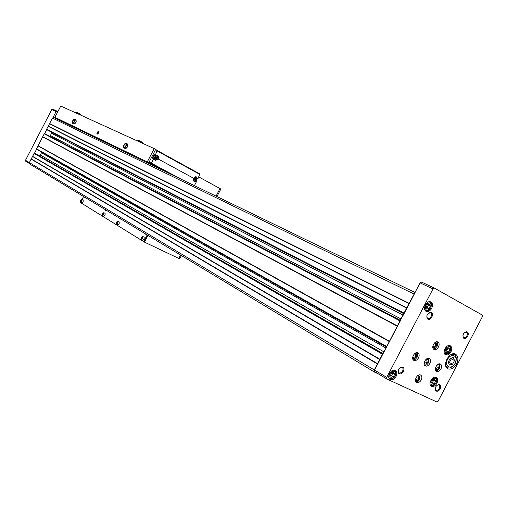 <?xml version="1.0" encoding="UTF-8"?>
<svg xmlns="http://www.w3.org/2000/svg" width="508" height="508" viewBox="0 0 508 508"><rect width="100%" height="100%" fill="white"/><g stroke="black" fill="none" stroke-linecap="round" stroke-linejoin="round"><path stroke-width="0.76" d="M448.945 347.796L449.694 349.682L448.462 352.038L446.475 352.514L445.719 350.634L446.957 348.272L448.945 347.796M429.546 304.082L430.346 306.083L429.076 308.515L426.999 308.953L426.193 306.959L427.469 304.521L429.546 304.082M434.842 379.374L435.61 381.216L434.378 383.565L432.378 384.086L431.61 382.251L432.841 379.895L434.842 379.374M393.833 372.377L394.678 374.282L393.408 376.707L391.287 377.241L390.436 375.329L391.712 372.897L393.833 372.377M453.339 357.543L454.52 360.515L452.558 364.255L449.415 365.042L448.221 362.077L450.19 358.324L453.339 357.543M386.829 378.981L374.809 371.735L374.58 370.078L406.622 308.083L48.158 126.308L52.432 118.059L53.753 117.513L415.112 292.551L53.753 117.513M378.428 373.92L374.58 372.148L374.282 369.945L382.473 354.267L383.064 353.847M386.575 347.129L400.507 320.491M404 313.804L46.787 129.731L46.647 129.222L48.158 126.308M386.569 347.148L36.64 149.308L36.5 148.806L44.26 133.826L46.152 134.372L400.526 320.453L44.755 133.648M374.428 372.053L29.731 164.027L29.343 162.604L34.112 153.41L36.043 153.949M406.622 308.083L420.154 282.905L421.57 282.092L434.499 288.157L482.225 315.03L482.378 316.687L438.188 401.079L436.734 401.911L386.944 379.051L386.721 377.38L432.975 288.938L434.404 288.112L421.57 282.092M409.105 303.333L49.606 123.52M397.326 325.863L42.748 136.741M389.172 341.459L38.005 145.891M379.882 359.232L32.601 156.318M377.4 363.976L31.159 159.106M404.019 313.766L414.839 293.072M377.666 363.747L31.337 158.985M379.851 359.575L32.607 156.534M384.061 351.936L40.342 155.08L39.44 155.899M40.342 155.08L41.707 152.178M389.439 341.23L38.189 145.771M397.288 326.212L42.755 136.957M401.257 319.049L50.451 135.572L49.784 136.277M50.451 135.572L51.822 132.334M406.889 307.854L48.336 126.187M409.067 303.682L49.606 123.736M34.512 153.194L36.551 149.25M44.66 133.617L46.704 129.667M25.787 161.328L29.248 163.411L25.787 161.328L25.495 160.274L51.791 109.544L52.762 109.137L57.887 111.595M52.997 117.526L56.083 111.563L57.067 111.157L52.762 109.137M59.188 119.59L58.96 120.034M436.899 383.324C438.144 380.498 437.909 378.517 436.181 377.374C432.371 375.336 427.488 384.734 431.508 386.359C433.502 386.963 435.299 385.953 436.899 383.324M431.686 308.362C433.026 305.238 432.683 303.073 430.67 301.873C426.472 299.949 421.964 309.918 426.352 311.404C428.371 311.931 430.149 310.915 431.686 308.362M450.971 351.828C452.247 348.907 451.98 346.869 450.171 345.719C446.278 343.795 441.642 353.339 445.732 354.844C447.681 355.39 449.428 354.387 450.971 351.828M396.062 376.466C397.332 373.583 397.059 371.532 395.237 370.319C391.198 368.116 386.067 377.781 390.335 379.565C392.474 380.238 394.379 379.209 396.062 376.466M456.616 363.944C458.68 359.226 458.267 355.943 455.371 354.089C449.129 350.945 441.496 366.376 448.056 368.865C451.225 369.773 454.082 368.135 456.616 363.944M431.883 317.081C432.962 314.268 432.454 312.668 430.365 312.28C427.184 313.582 426.174 315.766 427.342 318.834C428.879 319.951 430.39 319.367 431.883 317.081M467.709 336.252C468.757 333.585 468.325 332.054 466.414 331.66C463.334 332.924 462.344 335.045 463.442 338.023C464.871 339.039 466.293 338.449 467.709 336.252M440.144 388.912C441.16 386.385 440.76 384.905 438.944 384.467C435.82 385.578 434.734 387.655 435.686 390.69C437.147 391.801 438.633 391.204 440.144 388.912M403.396 371.545C404.444 368.884 403.974 367.335 401.993 366.903C398.761 368.033 397.65 370.161 398.653 373.291C400.215 374.529 401.796 373.945 403.396 371.545M418.503 357.911C419.551 355.511 419.316 353.822 417.811 352.85C414.522 351.149 410.528 359.073 413.995 360.42C415.677 360.915 417.182 360.083 418.503 357.911M421.227 379.971C422.256 377.647 422.046 376.003 420.605 375.044C417.417 373.323 413.347 381.102 416.719 382.48C418.389 382.994 419.894 382.156 421.227 379.971M440.969 368.954C442.004 366.611 441.795 364.966 440.347 364.026C437.197 362.388 433.28 370.142 436.607 371.437C438.226 371.907 439.68 371.081 440.969 368.954M438.48 347.002C439.534 344.583 439.306 342.894 437.788 341.941C434.543 340.328 430.701 348.221 434.118 349.485C435.75 349.942 437.204 349.117 438.48 347.002M429.851 363.493C430.892 361.118 430.67 359.454 429.197 358.496C425.977 356.826 422.021 364.668 425.418 365.982C427.069 366.471 428.549 365.639 429.851 363.493M424.148 362.941L424.625 363.36L427.044 362.001L426.682 359.277L426.231 359.181M424.116 363.417L424.282 363.658C425.406 364.515 426.542 364.077 427.685 362.337C428.466 360.363 428.13 359.213 426.682 358.896L426.612 358.896M424.688 365.404L426.777 364.788L428.53 362.756L428.6 358.337M432.803 346.469L433.286 346.881L435.661 345.529L435.286 342.767L434.829 342.678M432.778 346.945L432.943 347.18C434.067 348.012 435.185 347.574 436.309 345.865C437.096 343.853 436.753 342.69 435.273 342.386L435.21 342.386M433.387 348.92L435.432 348.291L437.147 346.291L437.807 343.795L437.191 341.789M435.369 368.471L435.8 368.827L438.182 367.475L437.839 364.788L437.458 364.693M435.337 368.941L435.477 369.132C436.582 369.97 437.693 369.526 438.817 367.811C439.591 365.862 439.274 364.731 437.858 364.414L437.839 364.414M435.883 370.859L437.928 370.224L439.642 368.217L439.744 363.868M415.5 379.413L415.963 379.838L418.421 378.473L418.084 375.78L417.64 375.679M415.455 379.889L415.614 380.13C416.75 381.013 417.9 380.575 419.068 378.809C419.843 376.866 419.513 375.73 418.084 375.406L418.027 375.406M415.995 381.889L418.128 381.279L419.919 379.216L420.014 374.872M412.693 357.295L413.214 357.778L415.671 356.413L415.29 353.651L414.769 353.555M412.655 357.772L412.845 358.064C414.001 358.953 415.157 358.515 416.319 356.756C417.106 354.743 416.757 353.574 415.265 353.263L415.157 353.27M413.258 359.842L415.398 359.232L417.182 357.175L417.843 354.698L417.227 352.685M398.247 370.503L398.64 372.561L399.637 373.113L401.244 372.65L402.577 371.113C403.346 369.367 403.181 368.129 402.082 367.405L399.713 367.963M435.223 388.385L435.648 389.966L436.55 390.449L438.067 389.985L439.179 388.791L439.82 386.925L439.585 385.572L438.353 384.804L437.013 385.248M462.864 335.756L463.366 337.306L464.268 337.744L465.709 337.268L466.915 335.839C467.69 334.048 467.525 332.81 466.42 332.13L464.496 332.55M426.79 316.078L427.291 318.11L428.295 318.605L429.806 318.122L431.063 316.655C431.864 314.795 431.667 313.5 430.473 312.776L428.111 313.48M451.066 358.108L451.345 358.807L454.52 360.515M451.345 358.807L449.39 362.534L452.558 364.255M449.39 362.534L448.494 362.756M392.601 372.675L394.678 374.282M392.824 373.183L391.56 375.609L393.408 376.707M391.56 375.609L390.658 375.831M433.553 379.711L435.61 381.216M433.73 380.136L432.505 382.486L434.378 383.565M432.505 382.486L431.787 382.67M428.117 304.381L428.415 305.137L430.346 306.083M428.415 305.137L427.145 307.562L429.076 308.515M427.145 307.562L426.491 307.702M447.567 348.126L449.694 349.682M447.783 348.666L446.551 351.022L448.462 352.038M446.551 351.022L445.935 351.168M198.736 176.898L220.878 189.059M147.434 162.897L147.637 162.509L149.123 163.227L158.344 168.18M164.414 171.12L147.282 161.912L154.191 148.609L161.728 152.997M66.37 123.425L54.921 117.316L147.282 161.912M82.023 131.21L143.631 161.049M67.405 124.123L67.577 123.793L76.041 128.308M67.577 123.793L66.459 123.254L66.288 123.584M148.927 163.614L149.123 163.227M98.457 133.077L98.723 132.334C98.819 129.083 95.25 135.363 97.847 133.877L98.457 133.077M76.251 121.279L75.965 119.863L74.587 119.12L73.235 119.767L72.168 121.825L72.447 123.247L73.831 123.984L75.184 123.342L76.251 121.279L74.873 120.536L74.587 119.12M54.921 117.316L60.77 106.032L154.191 148.609M128.003 145.656L127.603 144.062L126.143 143.275L124.574 143.942L123.4 146.196L123.793 147.796L125.254 148.584L126.829 147.923L128.003 145.656L126.543 144.869L126.143 143.275M194.71 180.124L195.669 180.016L196.177 179.038L195.732 178.168L194.774 178.276L194.266 179.254L194.71 180.124M155.766 158.985L156.769 158.883L157.29 157.88L156.807 156.972L155.804 157.074L155.283 158.077L155.766 158.985M156.972 150.87L156.921 150.355L155.524 149.714L149.047 162.192L151.238 163.106L153.943 158.502L155.404 160.458L158.388 159.112C158.998 157.486 158.642 156.305 157.321 155.575L155.435 155.702L155.283 155.213L156.972 150.87L199.644 174.301L198.037 178.524L197.002 178.257M194.393 185.642L196.342 181.896L196.221 181.432L194.348 181.546L193.726 181.121L193.167 179.915L193.351 178.467L196.253 176.822L197.491 178.486M57.226 112.871L55.023 116.878M189.719 168.383L156.909 150.349M149.047 162.192L176.809 177.121M59.5 108.483L58.611 110.192M199.644 174.301L199.581 173.799L156.921 150.355M153.53 158.686L152.184 158.052L153.975 154.603L154.343 155.073M156.743 155.448L157.01 155.791M155.073 159.937L154.68 159.957M152.184 158.052L152.622 157.88M153.073 158.09L153.327 156.464L154.578 155.302M156.35 157.016L157.29 157.88M156.642 157.575L156.121 158.585L156.769 158.883M156.121 158.585L155.575 158.636M195.25 178.219L196.177 179.038M195.51 178.721L195.002 179.699L195.669 180.016M195.002 179.699L194.52 179.756M72.447 123.247L73.8 122.599L75.184 123.342M73.8 122.599L74.873 120.536M72.822 120.853C74.301 119.107 74.771 119.329 74.219 121.514C72.733 123.26 72.263 123.038 72.822 120.853M123.793 147.796L125.362 147.13L126.829 147.923M125.362 147.13L126.543 144.869M124.13 145.136C125.806 143.243 126.365 143.51 125.813 145.936C124.13 147.822 123.571 147.555 124.13 145.136M143.593 241.579L144.329 241.605L147.657 235.198M80.601 202.641L144.469 242.126L179.667 258.845M147.974 235.388L144.469 242.126M83.09 196.469L83.337 196.945L82.061 199.396M80.416 201.619L80.55 202.603L143.58 241.573L147.212 234.931M116.548 224.231L117.748 224.809L119.189 223.799L119.164 221.894M102.533 215.583L103.721 216.154L105.112 215.163L105.105 213.316M119.399 218.738L121.228 219.246M105.315 210.229L107.105 210.725M141.459 239.605L142.684 240.189L144.215 239.154L144.151 237.147M144.431 233.871L146.329 234.398M83.369 196.958L85.09 197.441M80.696 202.108L81.858 202.673L83.166 201.695L83.191 199.942M81.585 199.962L81.115 200.146L80.848 201.378L81.686 200.495L81.585 199.962M142.437 237.211L141.472 238.176L141.624 238.785L142.589 237.82L142.437 237.211M103.461 213.354L102.959 213.531L102.692 214.827L103.194 214.649L103.461 213.354M117.494 221.945L116.973 222.123L116.707 223.45L117.227 223.272L117.494 221.945M81.68 200.444L81.324 201.13L80.753 200.851M81.674 200.412L81.115 200.146M117.596 222.402L117.177 223.164L116.58 222.879M117.57 222.409L116.973 222.123M103.556 213.811L103.162 214.554L102.578 214.268M103.543 213.817L102.959 213.531M142.551 237.668L142.081 238.468L141.472 238.176M142.494 237.687L141.884 237.388M98.215 132.01L98.336 132.544L98.215 132.01L97.701 132.245L98.215 132.01M98.336 132.544L97.422 133.547L97.936 133.312M97.301 133.007L97.701 132.245L97.301 133.007L97.422 133.547L97.301 133.007L97.911 133.337M98.33 133.02C97.549 134.087 97.136 134.125 97.092 133.14L98.177 131.686L98.571 132.118L98.33 133.02M98.323 132.582L97.701 132.245M450.12 351.39C450.907 346.005 449.301 345.18 445.294 348.92C444.519 354.311 446.126 355.136 450.12 351.39M430.797 307.892C431.584 302.266 429.895 301.352 425.736 305.143C424.967 310.769 426.656 311.69 430.797 307.892M436.042 382.892C436.81 377.565 435.185 376.79 431.171 380.568C430.416 385.896 432.041 386.671 436.042 382.892M395.167 376.015C395.891 370.503 394.151 369.697 389.941 373.59C389.23 379.108 390.97 379.914 395.167 376.015M455.155 363.195C458.965 356.045 451.333 352.12 447.567 359.378C443.751 366.605 451.453 370.402 455.155 363.195M413.969 294.018L52.432 118.059M404.019 313.055L46.647 129.222M399.923 320.897L44.26 133.826M386.575 346.424L36.5 148.806M382.473 354.267L34.112 153.41M374.282 369.945L25.495 160.274M417.671 380.314L416.903 379.87M383.083 353.816L34.608 153.226L383.083 353.816M383.153 353.682L36.011 153.93M386.067 348.107L41.516 152.806M403.263 315.214L51.632 133.293M404.006 313.792L46.787 129.731M51.791 109.544L56.083 111.563M386.721 377.38L374.58 370.078M432.975 288.938L420.154 282.905M456.178 359.575C456.394 356.965 455.657 355.232 453.949 354.374L451.942 354.14M445.707 365.684L447.459 367.487C449.428 368.859 452.037 367.449 455.282 363.258C456.819 357.81 456.375 354.851 453.949 354.374L452.971 353.854M395.719 374.466L395.446 371.367L394.653 370.516L393.363 370.148M388.906 377.774L389.947 378.778L393.795 377.755M450.755 349.174L449.332 345.802L448.456 345.63M444.373 353.308L445.3 354.089L448.602 353.225M431.419 305.968L430.943 302.901L430.092 302.114L428.758 301.835M424.809 309.734L425.907 310.648L429.73 309.34M436.556 378.898L435.343 377.425L434.492 377.228M430.206 384.785L431.101 385.591L434.378 384.848M193.726 178.333C195.917 176.581 196.914 177.121 196.71 179.959C194.526 181.712 193.529 181.172 193.726 178.333M154.699 157.118C156.985 155.334 158.039 155.905 157.867 158.839C155.588 160.63 154.534 160.052 154.699 157.118M158.388 159.112L193.478 178.187M151.238 163.106L181.718 179.502M151.111 163.189L178.93 178.149M155.283 155.213L153.975 154.603M195.999 181.445L195.44 181.178M154.457 156.991L157.061 155.81C158.839 158.159 158.255 159.576 155.315 160.058L154.248 158.814L154.457 156.991M193.491 178.213L195.986 177.044C197.631 179.311 197.053 180.677 194.253 181.153L193.262 179.965L193.491 178.213M220.021 188.538L216.065 196.139M180.543 255.048L178.746 258.502M144.329 241.605L143.859 241.383M83.223 199.955L82.036 199.377C80.645 199.784 80.194 200.692 80.67 202.095L81.978 201.124L82.036 199.377L81.477 199.46M81.775 201.016C82.645 196.279 78.492 204.273 81.775 201.016M83.02 196.19L83.337 196.945L84.004 196.786M83.052 196.209L83.788 196.653M144.05 233.178L144.386 233.851L145.186 233.705M144.031 233.007L144.939 233.559M141.078 238.912L141.421 239.586L142.945 238.544L142.926 236.557L142.151 236.69M142.723 238.423C143.535 233.064 138.913 241.954 142.723 238.423M105.004 209.671L105.277 210.21L105.994 210.052M104.972 209.436L105.766 209.918M119.062 218.135L119.361 218.719L120.104 218.567M119.031 217.919L119.869 218.427M102.222 215.03L102.502 215.57L103.892 214.573L103.924 212.744L103.289 212.839M103.683 214.459C104.534 209.499 100.216 217.818 103.683 214.459M116.211 223.634L116.516 224.212L117.951 223.203L117.964 221.317L117.284 221.424M117.735 223.088C118.574 217.983 114.148 226.505 117.735 223.088M75.521 112.757L75.755 112.3L80.27 114.681M137.592 141.04L137.846 140.545L142.805 143.148M374.447 372.066L29.731 164.027M400.52 320.465L44.736 133.636M386.842 378.993L374.809 371.735M424.25 363.08L424.282 363.658M426.282 359.143L426.682 358.896M432.905 346.602L432.943 347.18M434.867 342.646L435.273 342.386M435.439 368.56L435.477 369.132M415.595 379.546L415.614 380.13M417.709 375.628L418.084 375.406M412.826 357.48L412.845 358.064M414.801 353.549L415.265 353.263M398.221 372.428L398.64 372.669M398.64 372.561L398.653 373.291M401.415 367.259L401.993 366.903M435.267 389.833L435.654 390.061M435.648 389.966L435.686 390.69M438.353 384.804L438.944 384.467M462.978 337.204L463.372 337.401M463.366 337.306L463.442 338.023M465.836 332.022L466.414 331.66M426.872 318.002L427.298 318.218M427.291 318.11L427.342 318.834M429.8 312.668L430.365 312.28M446.037 366.706L447.002 367.24M447.542 368.579L448.056 368.865M393.884 370.078L394.399 370.376C395.961 371.132 396.24 373.024 395.256 376.06C393.268 378.676 391.503 379.584 389.947 378.778M389.096 378.263L389.604 378.574M389.96 379.336L390.335 379.565M448.856 345.554L449.332 345.802C450.729 345.777 451.021 347.656 450.19 351.428C448.45 353.86 446.824 354.743 445.3 354.089M444.538 353.682L445.008 353.93M445.408 354.673L445.732 354.844M429.279 301.72L429.832 301.993C431.33 301.841 431.679 303.822 430.886 307.937C429.044 310.42 427.387 311.321 425.907 310.648M425.037 310.217L425.583 310.49M425.996 311.226L426.352 311.404M434.886 377.165L435.343 377.425C436.702 377.501 436.956 379.33 436.118 382.924C433.642 385.718 431.971 386.601 431.101 385.591M430.352 385.159L430.803 385.42M431.184 386.169L431.508 386.359M155.435 155.702L154.114 155.086M153.943 158.502L152.591 157.867M197.663 178.714L197.041 178.422M196.221 181.432L195.58 181.127M156.318 155.467L157.061 155.81C158.864 158.172 158.28 159.588 155.315 160.058M155.124 159.963L154.445 159.639M195.301 176.727L195.986 177.044C197.656 179.33 197.079 180.696 194.253 181.153M194.088 181.07L193.459 180.772M220.872 189.027L216.948 196.564M181.381 255.549L179.641 258.889M144.05 241.795L143.586 241.573M143.986 232.981L144.386 233.851M144.196 237.166L142.926 236.557C141.294 236.969 140.792 237.979 141.421 239.586M104.934 209.417L105.277 210.21M118.999 217.9L119.361 218.719M105.137 213.335L103.924 212.744C102.451 213.15 101.975 214.09 102.502 215.57M119.202 221.913L117.964 221.317C116.44 221.723 115.951 222.695 116.516 224.212M80.169 114.878L80.283 114.656C81.528 114.605 74.771 111.093 75.768 112.281M76.435 112.586L79.896 114.084M142.691 143.364L142.824 143.11C143.954 142.907 136.62 139.141 137.865 140.513M138.601 140.843L142.342 142.469"/></g></svg>
